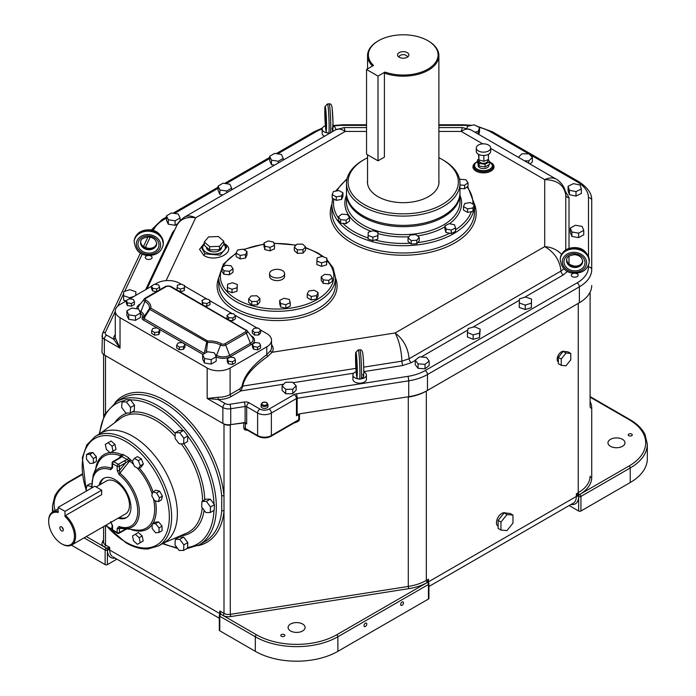 <?xml version="1.0" encoding="UTF-8"?>
<svg xmlns="http://www.w3.org/2000/svg" width="696" height="696" viewBox="0 0 696 696"><rect width="100%" height="100%" fill="white"/><g stroke="black" fill="none" stroke-linecap="round" stroke-linejoin="round"><path stroke-width="1.04" d="M363.773 371.942A6.76 3.898 180 0 1 364.434 372.273A6.76 3.898 180 0 1 366.418 375.04A6.76 3.898 180 0 1 363.321 378.311A6.76 3.898 180 0 1 362.242 378.641M358.397 378.868A6.76 3.898 180 0 1 354.873 377.798A6.76 3.898 180 0 1 352.898 375.04A6.76 3.898 180 0 1 356.135 371.707M366.418 375.04L366.418 379.268A6.76 3.898 180 0 1 362.242 382.878A6.76 3.898 180 0 1 354.873 382.034A6.76 3.898 180 0 1 352.898 379.268L352.898 375.04M324.501 136.268A6.76 3.898 180 0 1 324.127 136.068A6.76 3.898 180 0 1 322.144 133.31L322.144 129.073A6.76 3.898 180 0 1 325.38 125.75M466.929 128.203L467.529 126.237L474.133 124.854L479.509 127.464L479.509 131.927L478.744 134.424M518.355 157.287L521.93 153.799L528.951 153.842L532.388 157.374L532.388 161.846L530.108 164.073M274.529 165.126L271.501 164.656L269.683 160.741L269.683 156.269L274.65 153.407L281.428 154.451L283.246 158.366L278.278 161.237L271.501 160.184L269.683 156.269M177.75 223.747L175.096 225.278L168.31 224.225L166.501 220.31L166.501 215.847L171.46 212.976L178.246 214.029L180.064 217.944L175.096 220.806L168.31 219.762L166.501 215.847M126.028 301.011L123.566 300.159L123.697 291.641L129.847 289.675L135.859 291.772L135.737 295.409M583.735 230.359L583.735 234.822L578.628 237.606L571.903 236.44L570.285 232.499L570.285 228.027L575.392 225.252L582.117 226.409L583.735 230.359L578.628 233.134L571.903 231.977L570.285 228.027M429.188 361.05L429.188 365.522L425.038 368.793L418.061 368.349L415.234 364.634L415.234 360.171L419.384 356.9L426.361 357.344L429.188 361.05L425.038 364.321L418.061 363.877L415.234 360.171M222.938 194.906L219.91 194.445L218.092 190.521L218.092 186.058L223.051 183.187L229.837 184.24L231.655 188.155L226.687 191.026L219.91 189.973L218.092 186.058M480.179 329.13L479.535 337.638L473.149 339.326L467.425 336.986L467.425 332.514L468.077 328.486L474.454 326.789L480.179 329.13L479.535 333.166L473.149 334.863L467.425 332.514M531.553 299.089L531.396 307.606L525.245 309.555L519.242 307.458L519.39 298.932L525.55 296.983L531.553 299.089L531.396 303.143L525.245 305.092L519.242 302.986M581.343 188.973L581.343 193.436L576.01 196.072L569.389 194.732L568.093 190.748L568.093 186.276L573.426 183.64L580.046 184.988L581.343 188.973L576.01 191.609L569.389 190.26L568.093 186.276M296.139 385.68L296.139 390.143L292.764 393.701L285.743 393.788L282.106 390.325L282.106 385.854L285.482 382.304L292.494 382.208L296.139 385.68L292.764 389.229L285.743 389.316L282.106 385.854M267.986 406.438A3.445 1.992 180 0 1 265.863 408.274A3.445 1.992 180 0 1 262.105 407.847A3.445 1.992 180 0 1 261.096 406.438L261.096 404.454A3.445 1.992 0 0 0 262.105 405.855A3.445 1.992 0 0 0 265.863 406.29A3.445 1.992 0 0 0 267.986 404.454L267.986 406.438A3.445 1.992 180 0 1 265.863 408.274A3.445 1.992 180 0 1 262.105 407.847A3.445 1.992 180 0 1 261.096 406.438M572.303 276.625A3.419 1.975 180 0 1 571.303 275.233A3.419 1.975 180 0 1 573.408 273.406A3.419 1.975 180 0 1 577.132 273.832A3.419 1.975 180 0 1 578.132 275.233A3.419 1.975 180 0 1 576.027 277.051A3.419 1.975 180 0 1 572.303 276.625M146.282 258.868A3.419 1.975 180 0 1 145.281 257.476A3.419 1.975 180 0 1 147.387 255.65A3.419 1.975 180 0 1 151.11 256.084A3.419 1.975 180 0 1 152.119 257.476A3.419 1.975 180 0 1 150.005 259.303A3.419 1.975 180 0 1 146.282 258.868M333.019 125.985A6.76 3.898 180 0 1 333.68 126.315A6.76 3.898 180 0 1 335.663 129.073A6.76 3.898 180 0 1 335.507 129.917M327.651 132.91A6.76 3.898 180 0 1 324.127 131.831A6.76 3.898 180 0 1 322.144 129.073M479.509 127.464L478.282 131.448L474.846 132.17M478.282 134.154L478.282 131.448M532.388 157.374L528.812 160.863L524.497 160.837M528.812 163.334L528.812 160.863M283.246 160.089L283.246 158.366M278.278 162.96L278.278 161.237M271.501 164.656L271.501 160.184M180.064 220.649L180.064 217.944M175.096 225.278L175.096 220.806M168.31 224.225L168.31 219.762M135.859 295.339L135.859 291.772M134.145 296.331L129.578 297.784L123.566 295.687M129.578 298.836L129.578 297.784M571.903 236.44L571.903 231.977M578.628 237.606L578.628 233.134M425.038 368.793L425.038 364.321M418.061 368.349L418.061 363.877M231.655 189.877L231.655 188.155M226.687 192.74L226.687 191.026M219.91 194.445L219.91 189.973M479.535 337.638L479.535 333.166M473.149 339.326L473.149 334.863M531.396 307.606L531.396 303.143M525.245 309.555L525.245 305.092M569.389 194.732L569.389 190.26M576.01 196.072L576.01 191.609M292.764 393.701L292.764 389.229M285.743 393.788L285.743 389.316M223.842 243.452L226.757 247.184L220.066 255.145L204.902 253.814L201.344 247.184L204.25 243.452M237.327 284.516L237.031 291.224L232.029 292.703L227.314 290.937L227.609 284.22L232.612 282.75L237.327 284.516L237.031 287.752L232.029 289.223L227.314 287.457M233.012 268.778L233.012 272.249L229.471 274.772L223.929 274.267L221.911 271.24L221.911 267.76L225.452 265.246L230.994 265.75L233.012 268.778L229.471 271.301L223.929 270.788L221.911 267.76M246.993 251.447L246.993 254.927L245.54 258.059L240.111 258.895L236.135 256.606L236.135 253.126L237.597 249.995L243.017 249.159L246.993 251.447L245.54 254.579L240.111 255.423L236.135 253.126M274.485 245.314L274.485 248.785L270.126 250.83L264.88 249.664L264.001 246.462L264.001 242.982L268.369 240.946L273.606 242.104L274.485 245.314L270.126 247.35L264.88 246.193L264.001 242.982M305.535 246.784L305.535 250.255L302.986 253.153L297.375 253.318L294.321 250.595L294.321 247.124L296.87 244.235L302.473 244.061L305.535 246.784L302.986 249.673L297.375 249.847L294.321 247.124M326.894 258.164L326.607 264.88L321.595 266.35L316.889 264.584L316.889 261.104L317.185 257.868L322.187 256.398L326.894 258.164L326.607 261.4L321.595 262.87L316.889 261.104M332.296 277.861L332.296 281.332L328.764 283.855L323.214 283.342L321.204 280.314L321.204 276.843L324.736 274.32L330.287 274.833L332.296 277.861L328.764 280.375L323.214 279.87L321.204 276.843M318.072 292.494L318.072 295.965L316.619 299.097L311.199 299.941L307.223 297.644L307.223 294.173L308.676 291.041L314.105 290.197L318.072 292.494L316.619 295.626L311.199 296.461L307.223 294.173M290.215 302.638L290.215 306.11L285.847 308.154L280.601 306.988L279.722 303.787L279.722 300.307L284.09 298.271L289.336 299.428L290.215 302.638L285.847 304.674L280.601 303.517L279.722 300.307M259.895 298.497L259.895 301.968L257.346 304.865L251.735 305.031L248.681 302.308L248.681 298.836L251.23 295.948L256.841 295.774L259.895 298.497L257.346 301.385L251.735 301.559L248.681 298.836M284.603 273.641L284.603 276.286A7.499 4.333 180 0 1 279.975 280.288A7.499 4.333 180 0 1 271.805 279.348A7.499 4.333 180 0 1 269.613 276.286L269.613 273.641A7.499 4.333 180 0 1 274.241 269.639A7.499 4.333 180 0 1 282.411 270.579A7.499 4.333 180 0 1 284.603 273.641A7.499 4.333 180 0 1 279.975 277.634A7.499 4.333 180 0 1 271.805 276.695A7.499 4.333 180 0 1 269.613 273.641M232.029 292.703L232.029 289.223M237.031 291.224L237.031 287.752M223.929 274.267L223.929 270.788M229.471 274.772L229.471 271.301M240.111 258.895L240.111 255.423M245.54 258.059L245.54 254.579M264.88 249.664L264.88 246.193M270.126 250.83L270.126 247.35M302.986 253.153L302.986 249.673M297.375 253.318L297.375 249.847M326.607 264.88L326.607 261.4M321.595 266.35L321.595 262.87M328.764 283.855L328.764 280.375M323.214 283.342L323.214 279.87M316.619 299.097L316.619 295.626M311.199 299.941L311.199 296.461M285.847 308.154L285.847 304.674M280.601 306.988L280.601 303.517M257.346 304.865L257.346 301.385M251.735 305.031L251.735 301.559M342.945 192.801L342.945 196.272L341.64 199.43L336.255 200.344L332.175 198.116L332.175 194.636L333.488 191.487L338.874 190.565L342.945 192.801L341.64 195.95L336.255 196.872L332.175 194.636M341.64 199.43L341.64 195.95M336.255 200.344L336.255 196.872M349.557 217.57L349.557 221.05L346.138 223.616L340.57 223.198L338.421 220.197L338.421 216.726L341.84 214.15L347.408 214.577L349.557 217.57L346.138 220.145L340.57 219.719L338.421 216.726M340.57 223.198L340.57 219.719M346.138 223.616L346.138 220.145M377.98 232.368L377.832 239.093L372.899 240.633L368.106 238.945L368.106 235.465L368.254 232.229L373.186 230.68L377.98 232.368L377.832 235.613L372.899 237.162L368.106 235.465M372.899 240.633L372.899 237.162M377.832 239.093L377.832 235.613M419.218 237.38L419.218 240.851L416.8 243.774L411.205 244.035L408.021 241.364L408.021 237.884L410.44 234.961L416.043 234.7L419.218 237.38L416.8 240.303L411.205 240.555L408.021 237.884M411.205 244.035L411.205 240.555M416.8 243.774L416.8 240.303M455.523 227.94L455.523 231.42L451.252 233.525L445.962 232.447L445.962 228.967L444.935 225.782L449.207 223.677L454.497 224.756L455.523 227.94L451.252 230.054L445.962 228.967M451.252 233.525L451.252 230.054M445.962 232.447L444.935 229.254L444.935 225.782M332.644 198.369L331.879 204.52A71.34 41.186 0 0 0 352.776 233.647A71.34 41.186 0 0 0 427.483 243.252A71.34 41.186 0 0 0 474.263 208.287L472.958 211.436L467.573 212.358L467.573 208.878L463.501 206.651L464.806 203.493L470.192 202.571L474.272 204.807L472.958 207.956L467.573 208.878M472.958 211.436L472.958 207.956M331.879 204.52L331.879 211.801A71.34 41.186 180 0 0 352.776 240.929A71.34 41.186 180 0 0 430.528 249.855A71.34 41.186 180 0 0 474.568 211.801L474.568 204.52A71.34 41.186 0 0 1 474.272 208.278L474.272 204.807M467.573 212.358L463.501 210.122L463.501 206.651M459.638 179.803L460.308 179.298L465.876 179.725L468.025 182.717L468.025 186.197L464.606 188.773L464.606 185.293L459.969 184.945M468.025 182.717L464.606 185.293M464.606 188.773L459.969 188.416M459.96 193.27A56.75 32.764 180 0 1 459.969 193.932A56.75 32.764 180 0 1 424.943 224.199A56.75 32.764 180 0 1 363.095 217.1A56.75 32.764 180 0 1 346.478 193.932A56.75 32.764 180 0 1 346.486 193.27M364.243 159.506L363.095 160.176A56.75 32.764 0 0 0 346.478 183.335L346.478 192.609A56.75 32.764 0 0 0 363.095 215.777A56.75 32.764 0 0 0 424.943 222.877A56.75 32.764 0 0 0 459.969 192.609L459.969 183.335A56.75 32.764 0 0 0 443.352 160.176L442.204 159.506A55.132 31.825 180 0 1 442.204 204.52A55.132 31.825 180 0 1 364.243 204.52A55.132 31.825 180 0 1 364.243 159.506A55.132 31.825 180 0 1 367.558 157.748M346.478 183.335A56.75 32.764 0 0 0 363.095 206.503A56.75 32.764 0 0 0 424.943 213.611A56.75 32.764 0 0 0 459.969 183.335M438.889 157.748A55.132 31.825 180 0 1 442.204 159.506L443.352 160.176M438.889 180.447A35.766 20.654 180 0 1 438.993 182.013A35.766 20.654 180 0 1 416.913 201.092A35.766 20.654 180 0 1 377.928 196.62A35.766 20.654 180 0 1 367.453 182.013A35.766 20.654 180 0 1 367.558 180.447M367.558 181.769A35.766 20.654 0 0 0 367.471 182.674M438.976 182.674A35.766 20.654 0 0 0 438.889 181.769M384.401 73.071L384.401 157.139L378.006 160.828L366.54 154.208L366.54 69.487L373.517 65.45A34.852 20.123 180 0 1 378.58 40.69A34.852 20.123 180 0 1 427.866 40.69A34.852 20.123 180 0 1 430.589 67.39A34.852 20.123 180 0 1 384.984 72.071L384.401 73.071A35.661 20.593 0 0 0 420.549 73.585A35.661 20.593 0 0 0 438.889 55.584L438.889 183.335A35.661 20.593 180 0 1 438.88 183.614M367.558 183.614A35.661 20.593 180 0 1 367.558 183.335L367.558 154.799M438.889 55.584A35.661 20.593 0 0 0 428.44 41.029A35.661 20.593 0 0 0 428.44 41.02L427.866 40.69M378.58 40.69L378.006 41.029A35.661 20.593 0 0 0 367.558 55.584A35.661 20.593 0 0 0 372.499 66.042M378.006 160.828L378.006 76.099L384.984 72.071M366.54 69.487L378.006 76.099M399.208 57.237A5.672 3.28 180 0 1 398.042 56.263A5.672 3.28 180 0 1 400.009 52.226A5.672 3.28 180 0 1 407.238 52.609A5.672 3.28 180 0 1 408.404 56.263A5.672 3.28 180 0 1 399.208 57.237M407.386 57.15A4.167 2.401 0 0 0 407.386 57.063A4.167 2.401 0 0 0 406.168 55.358A4.167 2.401 0 0 0 401.627 54.836A4.167 2.401 0 0 0 399.06 57.063A4.167 2.401 0 0 0 399.06 57.15M221.546 247.219L221.546 247.55A7.499 4.333 180 0 1 216.917 251.543A7.499 4.333 180 0 1 208.748 250.612A7.499 4.333 180 0 1 206.555 247.55L206.555 247.254M223.842 241.242L223.842 244.54L219.492 249.62L209.696 249.977L204.25 245.262L204.25 241.964L208.609 236.892L218.405 236.527L223.842 241.242L219.492 246.323L209.696 246.689L204.25 241.964M219.492 249.62L219.492 246.323M209.696 249.977L209.696 246.689M488.844 164.769L488.844 165.465A5.368 3.097 180 0 1 485.53 168.328A5.368 3.097 180 0 1 479.683 167.658A5.368 3.097 180 0 1 478.117 165.465L478.117 163.908M478.526 154.338L478.909 159.897L483.859 161.298L488.427 159.523L489.471 161.759L489.471 164.413L485.086 166.936L479.092 166.013L477.491 162.559L477.491 159.906L478.813 159.14M489.471 161.759L485.086 164.291L479.092 163.369L477.491 159.906M485.086 166.936L485.086 164.291M479.092 166.013L479.092 163.369M487.765 159.775L487.765 160.837A4.289 2.471 180 0 1 485.121 163.125A4.289 2.471 180 0 1 480.449 162.586A4.289 2.471 180 0 1 479.196 160.837L479.196 159.976M490.68 147.996L490.68 151.319A7.195 4.159 180 0 1 486.234 155.165A7.195 4.159 180 0 1 478.387 154.26A7.195 4.159 180 0 1 476.282 151.319L476.282 147.996A7.195 4.159 180 0 1 480.727 144.159A7.195 4.159 180 0 1 488.566 145.055A7.195 4.159 180 0 1 490.68 147.996A7.195 4.159 180 0 1 486.234 151.841A7.195 4.159 180 0 1 478.387 150.936A7.195 4.159 180 0 1 476.282 147.996M488.427 159.523L488.427 154.338M483.859 161.298L483.859 155.478M478.909 159.897L478.909 154.529M115.284 334.602A17.835 10.301 0 0 0 113.674 339.196A1.618 1.322 177.1 0 0 115.292 337.838A16.217 9.361 180 0 1 115.284 337.569L115.284 311.095A16.217 9.361 180 0 1 120.034 304.474L126.315 300.846M115.284 311.373L105.383 332.41A4.863 2.81 180 0 0 106.645 335.133L113.674 339.196L120.034 348.165L115.292 337.838M260.461 329.939L266.785 333.601A16.217 9.361 180 0 1 271.536 340.214L271.536 347.495A16.217 9.361 180 0 1 270.605 350.627A1.618 1.244 -148.5 0 0 272.136 352.263A17.835 10.301 0 0 0 271.536 344.537M270.605 350.627L266.785 354.638A1.618 0.818 -125.6 0 0 267.838 356.369L272.136 352.263L395.145 332.966C399.147 340.753 401.401 350.149 401.914 361.146A3.245 0.696 -98.9 0 0 402.758 365.513L411.414 362.616L415.234 360.415M271.536 340.214A16.217 9.361 180 0 1 266.785 346.834L266.785 354.638C251.804 365.931 243.574 376.484 242.086 386.297A1.618 0.87 -176.8 0 1 242.808 386.097C244.313 376.971 252.657 367.062 267.838 356.369M242.086 386.297L239.781 388.907A1.618 0.94 -120 0 0 240.929 390.891L242.808 386.097L355.891 368.367M239.781 388.907L230.098 394.493A16.217 9.361 180 0 1 218.161 397.233L218.118 399.495A17.835 10.301 0 0 0 231.246 396.485L240.929 390.891L283.69 384.183M218.161 397.233L207.173 398.469L218.118 399.495L225.147 403.55A3.245 1.87 120 0 0 222.859 407.525A8.108 4.681 0 0 0 230.715 408.735L245.105 406.473A1.618 0.94 180 0 1 246.68 406.716L257.616 413.032A9.727 5.62 0 0 0 271.37 413.032L296.461 398.547A1.618 0.94 180 0 1 297.175 398.303L408.717 380.816A42.16 24.343 0 0 0 427.475 374.535L579.377 286.839A42.16 24.343 0 0 0 591.722 269.63L591.722 200.317L591.722 269.63A3.245 2.645 0 0 0 588.485 266.977A38.915 22.463 180 0 1 577.088 282.863L425.178 370.568A38.915 22.463 180 0 1 407.865 376.362L296.331 393.849A4.863 2.81 0 0 0 294.164 394.58L269.082 409.057A6.482 3.741 180 0 1 259.913 409.057L248.968 402.74A4.863 2.81 0 0 0 244.252 402.018L229.863 404.28A4.863 2.81 180 0 1 225.147 403.55M266.785 346.834L230.098 368.019A16.217 9.361 180 0 1 207.173 368.019L120.034 317.715A16.217 9.361 180 0 1 115.284 311.095M154.964 284.307L156.722 283.289A16.217 9.361 180 0 1 179.655 283.289L181.204 284.185M184.675 286.195L207.217 299.202M209.461 300.498L232.307 313.687M234.709 315.079L257.337 328.147M129.743 298.862L151.537 286.282M216.186 356.761L216.186 361.233L211.184 364.078L204.415 362.999L202.649 359.075L202.649 354.612L207.652 351.767L214.42 352.837L216.186 356.761L211.184 359.606L204.415 358.536L202.649 354.612M140.435 313L140.435 317.463L135.476 320.334L128.69 319.281L126.872 315.366L126.872 310.894L131.84 308.032L138.617 309.076L140.435 313L135.476 315.862L128.69 314.81L126.872 310.894M235.396 360.067L235.396 362.72L232.412 364.434L228.34 363.799L227.261 361.45L227.261 358.805L230.245 357.083L234.308 357.718L235.396 360.067L232.412 361.79L228.34 361.154L227.261 358.805M159.819 329.547L159.819 332.201L158.74 334.55L154.677 335.185L151.684 333.471L151.684 330.826L152.763 328.477L156.826 327.833L159.819 329.547L158.74 331.905L154.677 332.54L151.684 330.826M184.971 344.416L184.971 347.06L183.526 349.349L179.377 349.775L176.671 347.913L176.671 345.26L178.115 342.98L182.256 342.554L184.971 344.416L183.526 346.704L179.377 347.121L176.671 345.26M235.413 316.045L232.855 317.976L228.68 317.663L227.053 315.418L229.61 313.487L233.786 313.8L235.413 316.045L235.413 318.69L232.855 320.63L229.68 320.386M228.044 319.447L227.053 318.072L227.053 315.418M156.609 291.572L152.624 290.954L151.537 288.605L151.537 285.952L154.521 284.238L158.584 284.864L159.671 287.222L156.687 288.936L152.624 288.301L151.537 285.952M176.975 289.962L177.419 285.151L181.273 284.168L184.675 285.595L184.231 290.667L180.386 291.65L178.637 290.919M260.695 330.156L260.695 332.801L258.773 334.967L254.562 335.089L252.283 333.045L252.283 330.4L254.205 328.234L258.416 328.112L260.695 330.156L258.773 332.323L254.562 332.444L252.283 330.4M202.588 304.744L201.979 300.437L205.102 298.81L209.113 299.558L209.992 301.942L206.86 303.569L202.849 302.812L201.979 300.437M209.992 301.942L209.992 304.587L206.86 306.214L204.293 305.735M134.441 301.786L134.441 304.439L131.457 306.144L127.385 305.509L126.315 303.16L126.315 300.507L129.308 298.793L133.371 299.437L134.441 301.786L131.457 303.5L127.385 302.864L126.315 300.507M260.556 345.468L260.556 348.122L257.581 349.836L253.509 349.209L252.422 346.86L252.422 344.207L255.397 342.493L259.469 343.119L260.556 345.468L257.581 347.191L253.509 346.556L252.422 344.207M211.184 364.078L211.184 359.606M204.415 362.999L204.415 358.536M135.476 320.334L135.476 315.862M128.69 319.281L128.69 314.81M232.412 364.434L232.412 361.79M228.34 363.799L228.34 361.154M158.74 334.55L158.74 331.905M154.677 335.185L154.677 332.54M183.526 349.349L183.526 346.704M179.377 349.775L179.377 347.121M232.855 320.63L232.855 317.976M228.68 319.812L228.68 317.663M159.671 289.806L159.671 287.222M156.687 291.528L156.687 288.936M152.624 290.954L152.624 288.301M184.675 285.595L184.231 288.014L180.386 289.005L176.975 287.57M184.231 290.667L184.231 288.014M180.386 291.65L180.386 289.005M258.773 334.967L258.773 332.323M254.562 335.089L254.562 332.444M202.849 304.9L202.849 302.812M206.86 306.214L206.86 303.569M131.457 306.144L131.457 303.5M127.385 305.509L127.385 302.864M257.581 349.836L257.581 347.191M253.509 349.209L253.509 346.556M204.006 353.838A1.618 0.94 120 0 0 204.241 353.368L144.263 318.742A2.775 1.601 180 0 1 143.533 317.211A10.196 5.89 0 0 0 140.923 311.625L144.89 301.385A15.817 9.126 180 0 1 149.388 308.746A1.618 0.548 32.7 0 0 149.788 309.398L207.791 342.467A15.817 9.126 180 0 1 220.536 345.059A1.618 0.931 -60.3 0 1 221.528 343.824A1.618 0.922 119.3 0 0 220.545 345.068A3.645 2.105 0 0 0 225.704 345.068L246.436 333.097A3.645 2.105 0 0 0 247.184 330.757L252.309 337.377A9.257 5.351 180 0 1 250.403 343.337L229.68 355.308A9.257 5.351 180 0 1 216.587 355.308L216.587 355.308A1.618 0.931 119.9 0 1 215.96 356.265A1.618 0.922 119.1 0 0 216.578 355.299L220.562 345.068L216.56 355.291A10.196 5.89 0 0 0 215.238 354.655M215.951 356.248A1.618 0.931 119.6 0 0 216.56 355.291L220.545 345.068A1.618 0.931 -60.1 0 1 221.546 343.833A17.217 9.944 0 0 0 207.652 340.996L150.78 308.163A1.618 1.314 10.1 0 0 149.388 308.746L144.864 315.471L145.229 316.245L149.788 309.398A1.618 0.94 120 0 1 150.78 308.163A17.217 9.944 0 0 0 145.89 300.159L145.873 300.141A1.618 0.94 120.1 0 0 144.881 301.377L144.89 301.385A1.618 0.948 -59.3 0 1 145.89 300.159A1.618 0.94 120.3 0 0 144.899 301.385L140.905 311.608A9.257 5.351 180 0 1 139.122 310.164M205.216 350.871L206.555 351.089L207.652 340.996A1.618 0.94 -60 0 0 206.66 342.232L204.241 353.368A2.775 1.601 180 0 0 204.554 353.525M146.986 288.91L176.897 225.347C180.447 218.962 186.693 216.439 195.646 217.796C191.313 215.656 187.589 215.429 184.466 217.117L184.205 217.274M411.414 362.616A3.245 1.87 60 0 1 409.126 358.736C408.065 347.913 403.41 339.326 395.145 332.966L544.707 246.619C554.355 252.178 559.793 260.313 561.028 271.031L409.126 358.736L401.914 361.146L363.704 367.14M561.507 254.362C557.209 249.725 551.606 247.141 544.707 246.619L544.707 179.638C557.157 179.907 564.178 185.066 565.77 195.106L565.77 249.89M556.382 179.246L556.252 179.168C553.033 177.419 549.188 177.576 544.707 179.638L490.68 148.439M438.889 127.577L462.396 127.577L461.23 131.44C464.928 128.934 468.103 128.395 470.757 129.813L556.252 179.168C557.044 179.255 558.975 180.977 562.063 184.344L564.004 187.624C564.647 188.372 565.23 190.791 565.77 194.889L565.77 195.106A3.245 2.645 -0 0 0 569.015 197.664L565.204 190.991M176.897 225.347C177.254 223.425 179.777 220.684 184.475 217.117L335.698 129.813C338.352 128.395 341.519 128.943 345.216 131.44L344.05 127.577L366.54 127.577M105.383 332.41A3.245 2.558 -154.8 0 0 102.451 333.68L101.973 351.68A8.108 4.681 0 0 0 104.348 354.995L222.859 423.412A8.108 4.681 0 0 0 230.715 424.621L245.105 422.533L245.105 406.473A3.245 0.696 81.1 0 0 244.252 402.018M298.836 414.016A1.618 0.94 -120 0 0 298.767 414.425L296.461 415.756L297.688 414.503L299.906 413.763L408.717 396.703A42.16 24.343 0 0 0 427.475 390.421L579.377 302.725A42.16 24.343 0 0 0 591.722 285.517M269.082 409.057A3.245 1.87 60 0 1 271.37 413.032L271.37 435.539A9.727 5.62 180 0 1 257.616 435.539A1.618 0.94 120 0 0 257.955 436.279L246.08 429.423L245.357 428.458A1.618 0.94 0 0 0 243.783 428.214L244.844 429.928L247.55 430.276M294.147 422.933C297.444 422.098 299.228 420.941 299.489 419.479L299.489 414.19A1.618 0.94 180 0 0 298.767 414.425L298.767 419.723L297.236 421.15M248.968 402.74A3.245 1.87 120 0 0 246.68 406.716L246.68 423.925L245.105 422.533M590.104 406.838L590.104 292.198L590.104 406.838A1.618 1.322 0 0 0 591.722 408.169A42.16 24.343 0 0 0 590.104 401.479M630.228 482.537A58.368 33.704 0 0 0 647.332 458.707L647.332 444.144A58.368 33.704 0 0 1 630.228 467.973L630.228 482.537L580.934 511.003L580.934 496.439L630.228 467.973A1.618 0.94 60 0 0 629.088 465.989L579.785 494.447L576.349 493.786L577.784 495.709L578.724 494.073A1.618 0.94 -120 0 1 578.228 492.698L576.349 493.786L576.349 496.439L428.449 581.83L428.449 579.176L427.3 582.491L336.725 634.778A56.75 32.764 180 0 1 256.467 634.778L222.859 615.377A8.108 4.681 0 0 0 230.715 616.578L408.717 588.668L408.291 586.441L230.289 614.351L230.715 616.578M628.801 435.705A2.027 1.166 180 0 1 628.21 434.878A2.027 1.166 180 0 1 629.454 433.799A2.027 1.166 180 0 1 631.663 434.052A2.027 1.166 180 0 1 632.255 434.878A2.027 1.166 180 0 1 631.011 435.957A2.027 1.166 180 0 1 628.801 435.705M610.453 446.293A8.509 4.916 180 0 1 607.965 442.821A8.509 4.916 180 0 1 613.22 438.28A8.509 4.916 180 0 1 622.494 439.341A8.509 4.916 180 0 1 624.991 442.821A8.509 4.916 180 0 1 619.736 447.363A8.509 4.916 180 0 1 610.453 446.293M577.784 495.709L578.637 496.439A1.618 0.931 -60.1 0 1 579.785 494.447L579.785 494.447A42.16 24.343 0 0 0 591.722 477.473L591.722 408.169M569.154 505.522L578.637 511.003A1.618 0.94 0 0 0 580.934 511.003M103.6 539.574L102.26 542.419A8.108 4.681 0 0 0 104.348 546.952L106.279 548.065A1.618 0.94 60 0 1 107.419 550.058L109.716 547.404L106.279 548.065A1.618 0.94 120 0 0 105.131 550.058L105.131 564.613L71.427 545.159M219.31 618.257L113.091 556.939M115.875 558.549L115.875 559.741L107.419 564.613L107.419 550.058A1.618 0.94 180 0 1 105.131 550.058L84.042 537.877M105.131 564.613A1.618 0.94 0 0 0 107.419 564.613M116.493 558.897L116.293 559.314L116.293 558.784M256.467 634.778A1.618 0.94 120 0 0 255.319 636.77L219.779 616.247A1.618 0.94 180 0 1 219.31 615.586L219.31 630.15A1.618 0.94 0 0 0 219.779 630.811L219.779 616.247A1.618 0.94 -60 0 1 220.928 614.263L219.779 610.949L220.206 614.142M290.58 630.976A8.509 4.916 180 0 1 288.083 627.496A8.509 4.916 180 0 1 293.338 622.963A8.509 4.916 180 0 1 302.621 624.025A8.509 4.916 180 0 1 305.109 627.496A8.509 4.916 180 0 1 299.854 632.038A8.509 4.916 180 0 1 290.58 630.976M281.41 636.274A2.027 1.166 180 0 1 280.81 635.439A2.027 1.166 180 0 1 282.063 634.361A2.027 1.166 180 0 1 284.272 634.613A2.027 1.166 180 0 1 284.864 635.439A2.027 1.166 180 0 1 283.611 636.527A2.027 1.166 180 0 1 281.41 636.274M219.779 630.811L255.319 651.326A58.368 33.704 0 0 0 337.873 651.326L428.449 599.038A1.618 0.94 0 0 0 428.919 598.377L428.919 583.813A1.618 0.94 180 0 1 428.449 584.475L428.449 599.038M363.982 625.669A1.992 1.148 -60 0 1 364.852 623.659A1.992 1.148 -60 0 1 366.383 623.129A1.992 1.148 -60 0 1 366.792 624.042A1.992 1.148 -60 0 1 365.931 626.043A1.992 1.148 -60 0 1 364.391 626.574A1.992 1.148 -60 0 1 363.982 625.669M400.67 604.485A1.992 1.148 -60 0 1 401.54 602.475A1.992 1.148 -60 0 1 403.071 601.944A1.992 1.148 -60 0 1 403.489 602.858A1.992 1.148 -60 0 1 402.619 604.859A1.992 1.148 -60 0 1 401.079 605.398A1.992 1.148 -60 0 1 400.67 604.485M428.005 582.23L428.449 579.176L426.326 580.403A40.533 23.403 180 0 1 408.291 586.441L408.291 397.12A40.533 23.403 0 0 0 426.326 391.082L578.228 303.386A40.533 23.403 0 0 0 578.263 303.369L578.228 492.698A40.533 23.403 180 0 0 590.104 476.151A1.618 1.322 180 0 0 591.722 477.473M197.716 545.69A84.312 48.677 -120 0 0 223.999 511.116A1.618 1.035 5.8 0 0 221.719 510.968A82.694 47.746 60 0 1 204.946 541.575L199.213 544.881A82.694 47.746 -120 0 0 211.889 478.622A82.694 47.746 -120 0 0 157.87 405.751A82.694 47.746 -120 0 0 116.528 401.653L104.548 414.425L99.163 434.139M116.528 401.653L122.252 398.347A82.694 47.746 60 0 1 163.603 402.436A82.694 47.746 60 0 1 221.719 496.048L221.719 510.968M105.496 412.737L105.496 355.656A6.482 3.741 0 0 0 105.496 355.656L223.999 424.073A6.482 3.741 0 0 0 230.289 425.038L230.289 614.351A6.482 3.741 180 0 1 223.999 613.385L223.999 495.9A84.312 48.677 -120 0 0 178.776 410.492A84.312 48.677 -120 0 0 115.075 402.549M221.719 496.048A1.618 0.827 174.8 0 1 223.999 495.9L223.999 424.073A1.618 0.94 120 0 0 223.999 423.96M557.165 359.232A6.038 3.489 -60 0 1 559.767 353.203A6.038 3.489 -60 0 1 564.395 351.497A6.038 3.489 -60 0 0 559.767 353.194A6.038 3.489 -60 0 0 557.165 359.232A6.038 3.489 -60 0 0 558.357 361.964A6.038 3.489 -60 0 1 557.165 359.232M497.945 526.124A7.586 4.376 -60 0 1 496.457 522.705A7.586 4.376 -60 0 1 499.719 515.127A7.586 4.376 -60 0 1 505.531 512.987M175.288 432.747L179.22 430.476L183.648 430.441L187.807 435.974L187.537 441.542L183.605 443.813L179.176 443.839L175.018 438.306L175.288 432.747L179.725 432.712L183.874 438.245L183.605 443.813M183.648 430.441L179.725 432.712M187.807 435.974L183.874 438.245M201.944 501.442L205.877 499.18L210.305 499.145L213.994 504.043L214.464 504.678L214.194 510.246L210.262 512.517L205.833 512.543L201.675 507.01L201.944 501.442L206.373 501.416L210.531 506.949L210.262 512.517M214.464 504.678L210.531 506.949M210.305 499.145L206.373 501.416M175.288 539.365L179.22 537.103L183.648 537.068L187.807 542.602L187.537 548.17L183.605 550.44L179.176 550.466L175.018 544.933L175.288 539.365L179.725 539.339L183.874 544.872L183.605 550.44M187.807 542.602L183.874 544.872M183.648 537.068L179.725 539.339M121.983 401.966L125.906 399.695L130.335 399.661L134.493 405.194L134.224 410.762L130.291 413.032L125.863 413.067L121.704 407.525L121.983 401.966L126.411 401.931L130.561 407.465L130.291 413.032M95.3 436.375L101.033 433.069A63.232 36.505 60 0 1 132.649 436.201A63.232 36.505 60 0 1 173.956 491.924A63.232 36.505 60 0 1 164.265 542.593L158.531 545.908A63.232 36.505 -120 0 0 168.223 495.23A63.232 36.505 -120 0 0 126.916 439.507A63.232 36.505 -120 0 0 95.3 436.375L86.826 444.857L82.354 457.69L86.234 491.141M114.971 444.413L111.969 446.153L112.996 451.173L110.186 452.792L106.349 449.39L105.322 444.37L111.134 441.012L114.971 444.413L116.006 449.433L113.196 451.06M86.478 454.601L89.488 452.861L92.933 452.557L96.37 456.828L96.37 461.413L93.36 463.153L89.923 463.466L86.478 459.186L86.478 454.601L89.923 454.288L93.36 458.568L93.36 463.153M86.93 490.732L86.087 489.262L87.113 485.425L90.123 483.685L91.541 484.068M135.329 534.284L139.165 537.686L140.192 542.715L137.39 544.333L133.554 540.931L132.518 535.903L138.339 532.544L142.175 535.946L143.202 540.975L140.401 542.593M152.154 523.923L155.165 522.183L158.601 521.878L162.046 526.159L162.046 530.743L159.036 532.483L155.591 532.788L152.154 528.508L152.154 523.923L155.591 523.618L159.036 527.899L159.036 532.483M152.789 491.924L155.8 490.193L159.628 491.219L162.438 496.083L161.411 499.919L158.401 501.659L154.564 500.624L151.754 495.761L152.789 491.924L156.626 492.959L159.428 497.823L158.401 501.659M134.371 458.36L137.382 456.62L141.358 458.916L143.341 464.032L141.358 466.859L138.347 468.591L134.371 466.303L132.388 461.187L134.371 458.36L138.347 460.648L140.331 465.772L138.347 468.591M112.917 461.605A1.618 1.618 0 0 0 112.108 463.005L112.013 467.686L111.047 468.147A33.73 19.479 -120 0 0 93.168 475.063L97.657 464.084A41.69 24.073 60 0 1 120.756 455.923L127.29 459.586A1.618 0.94 120 0 0 128.438 457.603L123.096 454.514L121.182 454.366A1.618 1.322 -122.8 0 1 121.234 456.071L119.007 458.09A1.618 0.94 -120 0 0 119.007 458.09L112.917 461.605A1.618 0.94 60 0 1 113.726 461.683A1.618 0.94 120 0 0 112.587 463.667L117.172 466.32A1.618 0.94 0 0 0 119.46 466.32L125.558 462.797A1.618 0.94 -120 0 0 124.41 460.813L118.311 464.328A1.618 0.94 60 0 1 119.46 466.32L119.46 470.444A1.618 0.94 180 0 1 117.172 470.444L119.094 474.585A1.618 0.748 -51.5 0 1 119.851 473.237L119.46 470.444L125.558 462.797L130.352 459.665A1.618 0.783 -53 0 1 129.63 461.039A41.69 24.073 60 0 1 133.632 464.389M124.41 460.813L127.29 459.586L129.63 461.039L119.851 473.237A33.73 19.479 -120 0 1 139.209 509.011A33.73 19.479 -120 0 1 123.958 528.403L135.711 530.004A41.69 24.073 60 0 0 153.433 498.667M119.094 474.585A32.329 18.662 60 0 1 137.738 511.29A32.329 18.662 60 0 1 119.094 526.472A1.618 1.096 109.8 0 0 119.695 527.333A1.618 1.096 109.8 0 0 119.851 527.368A33.73 19.479 -120 0 0 123.958 528.403L119.669 527.324M119.094 526.472L117.172 528.386A1.618 0.94 0 0 0 119.46 528.386L119.851 527.368M112.108 467.129A1.618 0.94 0 0 0 112.587 467.79L112.587 463.667A1.618 0.94 0 0 1 112.108 463.005M112.108 466.807L111.047 468.147A1.618 1.096 109.8 0 0 110.655 469.713L112.587 467.79M110.655 452.522A43.091 24.882 -120 0 1 121.182 454.366A1.618 1.07 111.9 0 1 120.756 455.923L119.051 458.064M112.108 525.054A1.618 0.94 0 0 0 112.108 525.071A1.618 0.94 0 0 0 112.108 525.08A1.618 0.94 0 0 0 112.587 525.741L110.655 521.6M117.172 470.444L117.172 466.32A1.618 0.94 -60 0 1 118.311 464.328L113.726 461.683L119.825 458.159A1.618 0.94 -120 0 0 119.016 458.081M99.18 485.164A22.698 13.102 60 0 1 103.521 478.43A22.698 13.102 60 0 1 114.875 479.553A22.698 13.102 60 0 1 129.708 499.563A22.698 13.102 60 0 1 126.228 517.746A22.698 13.102 60 0 1 118.216 518.146M104.113 478.126A22.698 13.102 -120 0 0 100.32 484.503M119.364 517.485A22.698 13.102 -120 0 0 126.785 517.389M96.118 486.939L106.505 480.936A19.044 10.997 60 0 1 116.023 481.884A19.044 10.997 60 0 1 128.464 498.658A19.044 10.997 60 0 1 125.541 513.918L71.653 545.029A19.044 10.997 -120 0 0 75.133 531.996A19.044 10.997 -120 0 0 65.572 515.492L65.006 516.51L65.006 511.334L101.694 490.158L101.694 494.638L65.572 515.492M58.125 511.377A19.044 10.997 -120 0 0 52.618 512.047A19.044 10.997 -120 0 0 48.668 520.765L48.668 521.426A18.235 10.527 60 0 1 58.125 512.534L58.125 507.367L65.006 511.334M65.006 516.51A18.235 10.527 60 0 1 74.333 538.252A18.235 10.527 60 0 1 61.561 543.759L62.135 544.089A19.044 10.997 -120 0 0 71.653 545.029M126.489 528.751L119.46 528.386L119.46 532.51A1.618 0.94 60 0 1 119.129 533.258L125.228 529.734A1.618 0.94 -120 0 0 125.558 528.995L119.46 532.51A1.618 0.94 180 0 1 117.172 532.51L112.587 529.865L112.587 525.741M121.948 456.498A1.618 0.94 120 0 0 123.096 454.514M101.694 490.158L94.813 486.182L58.125 507.367M61.561 543.759A18.235 10.527 60 0 1 48.668 521.426M61.561 530.857A2.436 1.401 60 0 1 59.847 528.003A2.436 1.401 60 0 1 61.352 526.776A2.436 1.401 60 0 1 61.561 526.881A2.436 1.401 60 0 1 63.266 530.1A2.436 1.401 60 0 1 61.561 530.857M62.344 527.559A0.809 0.47 -120 0 0 63.092 528.847M134.493 405.194L130.561 407.465M130.335 399.661L126.411 401.931M143.341 464.032L140.331 465.772M141.358 458.916L138.347 460.648M162.438 496.083L159.428 497.823M159.628 491.219L156.626 492.959M162.046 526.159L159.036 527.899M158.601 521.878L155.591 523.618M143.202 540.975L140.192 542.715M142.175 535.946L139.165 537.686M112.108 527.351L111.142 528.725L107.167 526.428L106.566 524.871M112.108 528.168L111.142 528.725M87.113 485.425L90.95 486.452L91.733 487.8M91.594 486.078L90.95 486.452M96.37 456.828L93.36 458.568M92.933 452.557L89.923 454.288M116.006 449.433L112.996 451.173M108.132 442.743L111.969 446.153M561.237 365.348L558.383 363.704L558.383 357.335L563.16 351.384L567.936 351.819L570.79 353.464L570.79 359.832L566.013 365.783L561.237 365.348L561.237 358.979L566.013 353.037L570.79 353.464M558.383 357.335L561.237 358.979M563.16 351.384L566.013 353.037M498.101 526.211L498.032 526.176A7.586 4.376 -60 0 1 496.457 522.705A7.586 4.376 -60 0 1 499.772 515.066A7.586 4.376 -60 0 1 505.618 513.039L505.635 513.048M500.955 530.056L498.101 528.412L498.101 520.39L504.113 512.909L510.125 513.448L512.978 515.092L512.978 523.114L506.966 530.596L500.955 530.056L500.955 522.035L506.966 514.562L512.978 515.092M498.101 520.39L500.955 522.035M504.113 512.909L506.966 514.562M358.849 352.567A14.59 0.861 -92.4 0 0 358.24 349.897L355.76 352.446C355.264 354.107 355.665 369.002 356.43 374.709C356.709 377.911 357.718 379.355 359.458 379.059A14.59 0.861 -92.4 0 0 359.849 368.871A14.59 0.861 -92.4 0 0 358.849 352.567M356.422 374.509A12.163 0.713 87.6 0 1 355.543 357.579A12.163 0.713 87.6 0 1 356.422 354.647A12.163 0.713 87.6 0 1 357.3 371.586A12.163 0.713 87.6 0 1 356.422 374.509M361.076 378.989L363.477 376.84C363.965 377.98 363.843 361.302 362.877 354.177C362.599 350.975 361.589 349.531 359.858 349.827A14.59 0.861 87.6 0 1 360.467 352.498A14.59 0.861 87.6 0 1 361.468 368.802A14.59 0.861 87.6 0 1 361.076 378.989L359.458 379.059M356.422 373.186A10.536 0.618 -92.4 0 0 357.178 370.646A10.536 0.618 -92.4 0 0 356.422 355.978A10.536 0.618 -92.4 0 0 355.665 358.51A10.536 0.618 -92.4 0 0 356.422 373.186M362.886 374.239A12.163 0.713 -92.4 0 0 363.764 371.316A12.163 0.713 -92.4 0 0 362.886 354.377M529.273 154.173L577.088 181.778A38.915 22.463 180 0 1 588.485 197.664L588.485 256.232M588.485 265.246L588.485 266.977M479.318 127.368A38.915 22.463 180 0 1 490.767 131.944L528.699 153.842M438.889 125.367L463.249 125.367A38.915 22.463 180 0 1 470.044 125.706M333.288 126.106A38.915 22.463 180 0 1 343.198 125.367L366.34 125.367A4.863 2.81 0 0 0 366.54 125.358M277.695 153.877L315.68 131.944A38.915 22.463 180 0 1 322.152 128.934M153.294 230.594L153.738 229.645A38.915 22.463 180 0 1 163.778 219.649L166.501 218.074M174.505 213.446L218.092 188.285M226.104 183.666L269.683 158.505M117.754 306.127L123.636 293.634M124.723 291.311L142.271 254.014M145.307 247.576L150.214 237.145M174.974 229.428L172.53 232.586L145.673 289.675M569.015 263.941L569.015 256.18M569.015 248.368L569.015 197.664M524.54 297.305L563.316 274.92L567.466 271.37M421.124 357.013L467.816 330.052M472.636 327.268L519.338 300.307M293.033 382.722L353.681 373.213M363.773 371.629L402.758 365.513M328.094 106.601A14.59 0.861 -92.4 0 0 327.485 103.939L325.006 106.488C324.519 108.15 324.91 123.044 325.685 128.751C325.954 131.944 326.963 133.397 328.703 133.101A14.59 0.861 -92.4 0 0 329.095 122.905A14.59 0.861 -92.4 0 0 328.094 106.601M325.667 128.551A12.163 0.713 87.6 0 1 324.797 111.612A12.163 0.713 87.6 0 1 325.667 108.689A12.163 0.713 87.6 0 1 326.546 125.619A12.163 0.713 87.6 0 1 325.667 128.551M332.427 131.692L332.993 122.705L332.131 108.219C331.853 105.018 330.844 103.565 329.104 103.869A14.59 0.861 87.6 0 1 329.713 106.532A14.59 0.861 87.6 0 1 330.687 121.713A14.59 0.861 87.6 0 1 330.452 132.84M332.14 128.281A12.163 0.713 -92.4 0 0 333.019 125.35A12.163 0.713 -92.4 0 0 332.14 108.419M325.667 110.011A10.536 0.618 -92.4 0 0 324.91 112.552A10.536 0.618 -92.4 0 0 325.667 127.22A10.536 0.618 -92.4 0 0 326.433 124.688A10.536 0.618 -92.4 0 0 325.667 110.011M438.889 131.44L461.23 131.44L482.746 143.863M166.083 280.627L195.646 217.796L345.216 131.44L366.54 131.44M474.985 163.186A10.536 6.081 0 0 0 476.029 171.094A10.536 6.081 0 0 0 490.341 171.407A10.536 6.081 0 0 0 491.976 163.186M331.879 204.293A72.967 42.125 0 0 0 351.628 242.913A72.967 42.125 0 0 0 438.097 250.125A72.967 42.125 0 0 0 474.568 204.293M218.735 277.939A59.995 34.635 0 0 0 234.683 310.433A59.995 34.635 0 0 0 306.353 316.184A59.995 34.635 0 0 0 335.481 277.939M204.25 243.374L199.561 249.351L203.797 255.441C216.369 263.453 238.154 250.891 224.295 243.617L223.842 243.374M335.481 284.612A58.368 33.704 180 0 1 299.445 315.749A58.368 33.704 180 0 1 235.831 308.441A58.368 33.704 180 0 1 218.735 284.612L218.735 277.608A58.368 33.704 0 0 0 235.831 301.438A58.368 33.704 0 0 0 299.445 308.746A58.368 33.704 0 0 0 335.481 277.608L335.481 284.612M489.262 161.315L493.203 166.126A9.727 5.62 180 0 1 487.2 171.32A9.727 5.62 180 0 1 476.603 170.102A9.727 5.62 180 0 1 473.75 166.126L475.124 163.047L477.491 161.411M203.797 255.441L204.902 253.814M223.842 244.244A11.354 6.551 180 0 1 220.98 252.735A11.354 6.551 180 0 1 206.025 252.178A11.354 6.551 180 0 1 204.25 244.244M305.535 247.933A56.75 32.764 180 0 1 317.237 253.118A56.75 32.764 180 0 1 322.222 256.415M326.894 260.565A56.75 32.764 180 0 1 311.129 302.508A56.75 32.764 180 0 1 236.979 299.454A56.75 32.764 180 0 1 221.911 268.665M222.52 267.334A56.75 32.764 180 0 1 236.135 253.614M243.948 249.699A56.75 32.764 180 0 1 264.001 244.409M274.007 243.574A56.75 32.764 180 0 1 295.87 245.366M467.016 186.954A69.722 40.255 180 0 1 472.923 204.067M471.366 211.706A69.722 40.255 180 0 1 455.523 229.819M449.694 233.204A69.722 40.255 180 0 1 417.809 242.556M410.266 243.243A69.722 40.255 180 0 1 374.953 239.99M368.106 237.971A69.722 40.255 180 0 1 353.925 231.664A69.722 40.255 180 0 1 342.893 223.373M338.421 218.048A69.722 40.255 180 0 1 333.871 199.047M336.829 190.913A69.722 40.255 180 0 1 346.86 179.498M346.478 195.306A58.368 33.704 0 0 0 361.946 227.026A58.368 33.704 0 0 0 371.099 231.333M377.98 233.586A58.368 33.704 0 0 0 408.978 236.736M417.443 235.883A58.368 33.704 0 0 0 444.935 226.774M449.503 223.738A58.368 33.704 0 0 0 459.969 195.306M459.969 193.932L459.969 201.875A56.75 32.764 180 0 1 424.943 232.142A56.75 32.764 180 0 1 363.095 225.043A56.75 32.764 180 0 1 346.478 201.875L346.478 193.932M489.401 161.62A8.918 5.15 180 0 1 489.784 161.829A8.918 5.15 180 0 1 489.784 169.111A8.918 5.15 180 0 1 477.169 169.111A8.918 5.15 180 0 1 477.491 161.655M230.098 368.019L230.098 394.493A1.618 0.94 -120 0 0 231.246 396.485M207.173 368.019L207.173 398.469L222.859 407.525L222.859 423.412M140.383 303.874L139.922 304.143A10.666 6.16 0 0 0 136.808 308.798M216.186 356.857A10.666 6.16 0 0 0 230.672 356.543L251.395 344.572A10.666 6.16 0 0 0 251.395 335.863L250.934 335.594M140.435 313.183A8.796 5.072 180 0 1 142.175 317.672A4.176 2.41 0 0 0 143.272 319.977L202.954 354.438M145.229 316.245L144.263 318.742A1.618 0.94 -60 0 1 143.272 319.977M144.864 315.471L143.533 317.211A1.618 1.279 23.9 0 1 142.175 317.672M145.873 300.141A2.236 1.296 180 0 1 145.873 298.314A1.618 0.94 -120 0 0 145.064 298.236A1.618 0.94 -120 0 0 144.881 298.401A3.645 2.105 0 0 0 144.133 299.036A3.645 2.105 0 0 0 144.881 301.377L140.923 311.625A1.618 0.948 -59.6 0 1 140.261 312.608A1.618 0.948 -59.1 0 0 140.914 311.617L140.905 311.608A1.618 0.94 -59.9 0 1 140.253 312.591M221.546 343.833L221.528 343.824A2.236 1.296 180 0 0 224.712 343.833A1.618 0.94 -120 0 1 225.704 345.068L229.68 355.308A1.618 0.94 -120 0 0 230.672 356.543M251.395 344.572A1.618 0.94 -120 0 1 250.403 343.337L246.436 333.097A1.618 0.94 -120 0 0 245.444 331.861L224.712 343.833M145.873 298.314L166.605 286.352A2.236 1.296 180 0 1 169.772 286.352A1.618 0.94 -60 0 1 170.581 286.265L247.184 330.757A3.645 2.105 0 0 0 246.436 330.121A1.618 0.94 120 0 0 246.254 329.956A1.618 0.94 120 0 0 245.444 330.035A2.236 1.296 180 0 1 245.444 331.861M166.605 286.352A1.618 0.94 -120 0 0 165.796 286.265L170.581 286.265A1.618 0.94 -60 0 1 170.764 286.439M169.772 286.352L245.444 330.035M138.443 309.05A9.257 5.351 180 0 1 139.009 305.657L145.064 298.236L165.796 286.265A1.618 0.94 -120 0 0 165.613 286.439M206.703 352.298L206.555 351.089M106.645 335.133A3.245 1.87 120 0 0 104.348 339.109L120.034 348.165L120.034 317.715M101.973 335.794A8.108 4.681 0 0 0 104.348 339.109L104.348 354.995M153.738 229.645A3.245 2.558 -154.8 0 0 151.45 230.124M163.778 219.649A3.245 1.87 -120 0 0 162.159 219.484L151.215 230.08M315.68 131.944A3.245 1.87 -120 0 0 314.061 131.788L276.199 153.642M343.198 125.367L343.198 124.767L333.019 125.515M366.34 125.367L366.34 124.767L343.198 124.767M463.249 125.367L463.249 124.767L438.889 124.767M490.767 131.944A3.245 1.87 -60 0 1 492.385 131.788L476.656 126.072M577.088 181.778A3.245 1.87 -60 0 1 578.707 181.621L492.385 131.788M588.485 197.664A3.245 2.645 0 0 1 591.722 200.317C592.078 193.758 587.737 187.529 578.707 181.621M577.088 282.863A3.245 1.87 60 0 1 579.377 286.839L579.377 302.725M425.178 370.568A3.245 1.87 60 0 1 427.475 374.535L427.475 390.421M407.865 376.362A3.245 0.696 81.1 0 1 408.717 380.816L408.717 396.703M296.331 393.849A3.245 0.696 81.1 0 1 297.175 398.303L297.175 414.86M294.164 394.58A3.245 1.87 60 0 1 296.461 398.547L296.461 415.756M259.913 409.057A3.245 1.87 120 0 0 257.616 413.032L257.616 435.539L245.357 428.458L245.357 423.159L246.68 423.925M229.863 404.28A3.245 0.696 81.1 0 1 230.715 408.735L230.715 424.621M563.316 274.92A3.245 1.87 60 0 1 561.028 271.031L563.873 268.813M172.53 232.586A3.245 2.558 -154.8 0 0 173.478 232.612M299.489 419.479A1.618 0.94 0 0 0 298.767 419.723L271.37 435.539A1.618 0.94 60 0 1 271.04 436.279L297.253 421.141M299.506 413.842L408.308 396.764M590.104 397.146L629.088 419.653A56.75 32.764 180 0 1 629.088 465.989M590.104 396.598L629.897 419.575A1.618 0.94 120 0 0 629.088 419.653M570.938 504.496A16.217 9.361 -120 0 0 578.637 496.439A1.618 0.94 180 0 0 580.934 496.439A1.618 0.94 -120 0 0 579.785 494.447A1.618 0.94 120 0 0 578.637 496.439L578.637 511.003M578.637 496.439A1.618 0.94 0 0 0 576.349 496.439A14.59 8.422 60 0 1 573.321 503.121L428.919 586.484M102.26 542.419A1.618 1.279 -154.8 0 0 103.6 541.993M86.339 536.555L104.348 546.952A1.618 0.94 120 0 0 105.496 544.968A6.482 3.741 180 0 1 103.6 542.323L103.6 526.594M112.169 556.356A14.59 8.422 -60 0 1 109.716 550.058L109.716 547.404L105.496 544.968L105.496 525.497M52.496 512.125L52.496 505.705A58.368 33.704 0 0 0 53.392 511.603M55.141 510.586A56.75 32.764 180 0 1 70.731 481.214L82.293 474.542M52.496 505.705L54.853 495.97C57.768 490.21 62.797 485.26 69.922 481.136A1.618 0.94 60 0 1 70.731 481.214M219.31 615.586A1.618 1.618 0 0 1 220.119 614.177A1.618 0.94 60 0 1 220.119 614.177A1.618 0.94 60 0 1 220.928 614.263L222.859 615.377A1.618 0.94 -60 0 0 223.999 613.385L219.779 610.949L219.779 613.602L109.716 550.058A1.618 0.94 0 0 0 107.419 550.058A16.217 9.361 120 0 0 115.127 558.114M220.197 614.002A1.618 0.94 0 0 0 219.779 613.602A14.59 8.422 120 0 0 219.805 614.411M408.717 588.668A42.16 24.343 0 0 0 427.3 582.491A1.618 0.94 -60 0 1 428.101 582.404A1.618 0.94 -60 0 1 428.11 582.404L428.075 582.335A1.618 0.809 -24.3 0 0 427.04 582.03A1.618 0.94 60 0 1 426.326 580.403L426.326 391.082A1.618 0.94 60 0 1 426.326 391.065M255.319 651.326L255.319 636.77A58.368 33.704 0 0 0 337.873 636.77A1.618 0.94 -120 0 0 336.725 634.778M337.873 651.326L337.873 636.77L428.449 584.475A1.618 0.94 60 0 0 427.3 582.491A1.618 0.94 120 0 1 428.11 582.404L428.11 582.404A1.618 1.618 0 0 1 428.919 583.813M428.423 582.639A14.59 8.422 -120 0 0 428.449 581.83A1.618 0.94 180 0 0 428.031 582.23M427.97 581.717L428.075 582.335A1.618 0.809 -24.3 0 1 428.101 582.404M230.306 424.673L243.783 422.924L243.783 428.214M243.809 422.568L243.783 422.924A1.618 0.94 180 0 1 245.357 423.159A1.618 0.94 120 0 0 245.175 422.559M99.737 433.808A81.067 46.806 60 0 1 124.306 400.618M130.535 399.93A81.067 46.806 60 0 1 156.722 407.734A81.067 46.806 60 0 1 183.144 430.441M187.798 436.244A81.067 46.806 60 0 1 213.994 504.043M213.976 510.368A81.067 46.806 60 0 1 187.563 547.534M176.984 547.552A81.067 46.806 60 0 1 162.977 543.341M175.261 433.443A67.956 39.228 -120 0 0 156.722 418.444A67.956 39.228 -120 0 0 131.918 412.093M127.385 413.05A67.956 39.228 -120 0 0 114.77 422.655M180.151 535.894A67.956 39.228 -120 0 0 204.137 510.29M204.746 499.832A67.956 39.228 -120 0 0 183.787 443.709M99.963 433.686L120.356 418.496A66.338 38.297 60 0 1 155.686 420.367A66.338 38.297 60 0 1 175.114 436.444M181.212 443.83A66.338 38.297 60 0 1 202.588 501.077M202.266 507.802A66.338 38.297 60 0 1 186.545 533.136L163.195 543.211M86.513 490.976A61.613 35.574 60 0 1 125.767 441.49A61.613 35.574 60 0 1 169.337 516.954A61.613 35.574 60 0 1 125.767 542.106A61.613 35.574 60 0 1 105.992 525.21M109.959 452.591A43.091 24.882 -120 0 0 95.665 468.956M132.44 461.326A43.091 24.882 -120 0 0 130.352 459.665L128.438 457.603M130.5 529.291A43.091 24.882 -120 0 0 152.154 524.636M152.885 523.505A43.091 24.882 -120 0 0 155.425 500.859M153.016 491.794A43.091 24.882 -120 0 0 139.27 468.06M128.438 529.091L130.352 529.238M92.142 487.722A32.329 18.662 60 0 1 110.655 469.713M117.172 528.386L117.172 532.51A1.618 0.94 -60 0 0 117.502 533.258A1.618 1.618 0 0 0 119.129 533.258M112.917 530.604A1.618 0.94 120 0 1 112.587 529.865A1.618 0.94 180 0 1 112.108 529.204A1.618 1.618 0 0 0 112.917 530.604L117.502 533.258M119.825 458.159L121.957 456.498M137.112 467.886A41.69 24.073 60 0 1 152.206 494.099M266.403 402.714A2.636 1.522 180 0 1 266.403 404.863A2.636 1.522 180 0 1 262.679 404.863A2.636 1.522 180 0 1 262.679 402.714A2.636 1.522 180 0 1 266.403 402.714M140.67 241.669A8.108 6.603 -172.9 0 0 148.753 248.803A8.108 6.603 -172.9 0 0 156.713 243.67M163.238 243.992C162.107 234.77 157.313 230.045 148.857 229.819C140.775 229.967 135.911 233.482 134.276 240.372A14.59 11.884 7.1 0 1 148.753 230.263A14.59 11.884 7.1 0 1 163.238 243.992L163.116 244.922C161.481 251.813 156.626 255.336 148.535 255.475C140.079 255.258 135.285 250.534 134.163 241.303A14.59 11.884 -172.9 0 1 148.639 231.202A14.59 11.884 -172.9 0 1 163.116 244.931M148.465 254.449A12.163 9.901 7.1 0 1 136.338 244.009A12.163 9.901 7.1 0 1 148.465 234.587A12.163 9.901 7.1 0 1 160.593 245.018A12.163 9.901 7.1 0 1 148.465 254.449M156.687 244.122A8.108 6.603 7.1 0 1 148.639 249.734A8.108 6.603 7.1 0 1 140.592 242.112C140.514 239.354 143.159 237.632 148.535 236.945C153.581 237.44 156.296 239.833 156.687 244.122M148.465 235.909A10.536 8.587 -172.9 0 0 137.956 244.079A10.536 8.587 -172.9 0 0 148.465 253.118A10.536 8.587 -172.9 0 0 158.975 244.957A10.536 8.587 -172.9 0 0 148.465 235.909M574.661 267.49A8.108 6.603 7.1 0 1 566.614 259.86C566.527 257.102 569.18 255.38 574.557 254.692C579.603 255.197 582.317 257.59 582.7 261.879A8.108 6.603 7.1 0 1 574.661 267.49M574.487 253.666A10.536 8.587 -172.9 0 0 563.969 261.835A10.536 8.587 -172.9 0 0 574.487 270.875A10.536 8.587 -172.9 0 0 584.997 262.705A10.536 8.587 -172.9 0 0 574.487 253.666M566.692 259.417A8.108 6.603 -172.9 0 0 574.774 266.559A8.108 6.603 -172.9 0 0 582.735 261.426M589.26 261.748C588.129 252.518 583.335 247.793 574.879 247.576C566.788 247.724 561.933 251.239 560.297 258.129A14.59 11.884 7.1 0 1 574.774 248.02A14.59 11.884 7.1 0 1 589.251 261.748L589.138 262.679A14.59 11.884 -172.9 0 0 574.661 248.95A14.59 11.884 -172.9 0 0 560.176 259.06C561.307 268.282 566.1 273.006 574.557 273.232C582.639 273.084 587.502 269.57 589.138 262.679M574.487 272.197A12.163 9.901 7.1 0 1 562.351 261.766A12.163 9.901 7.1 0 1 574.487 252.344A12.163 9.901 7.1 0 1 586.615 262.775A12.163 9.901 7.1 0 1 574.487 272.197M357.083 374.065L356.291 355.073M359.858 349.827L358.24 349.897M335.663 129.83L335.663 129.073M326.337 128.107L325.545 109.115M329.104 103.869L327.485 103.939M330.095 133.04L328.703 133.101M305.535 247.541L318.046 253.04L324.04 257.094M326.894 259.591L333.062 267.769L335.481 277.608M296.113 245.088L273.928 243.278M264.001 244.096L243.513 249.446M236.188 253.031L223.346 264.149L218.735 277.608M459.386 178.628L460.291 179.316M467.66 186.476L474.568 204.52M347.06 178.628L335.594 191.13M367.558 55.584L367.558 68.895M102.451 333.68L140.401 253.022M143.454 246.541L147.97 236.936M162.159 219.484L166.501 216.978M173.008 213.22L218.092 187.189M224.608 183.431L269.683 157.4M322.379 128.055L314.061 131.788M471.949 125.315L463.249 124.767M462.396 127.577L470.757 129.813M335.698 129.813L344.05 127.577M257.955 436.279C262.314 438.384 266.672 438.384 271.04 436.279M629.897 419.575C637.023 423.699 642.051 428.649 644.966 434.408L647.332 444.144M69.922 481.136L82.232 474.028M220.101 614.194L220.258 613.489M103.6 416.33L103.6 354.49M162.403 543.672L177.663 548.457M186.484 548.77L199.213 544.881M105.705 525.367L126.106 542.854C133.78 547.274 141.088 549.309 148.031 548.961L158.531 545.908M91.742 487.957L93.168 475.063M110.794 522.2L112.108 525.071L112.108 529.204M52.618 512.047L58.125 508.872M127.177 528.838L125.245 529.717M261.096 404.454C262.114 402.131 264.019 401.54 266.812 402.671L267.986 404.454M140.714 241.173C140.505 244.931 143.219 247.324 148.857 248.359C153.155 248.394 155.8 246.671 156.8 243.191M134.276 240.372L134.163 241.303M566.735 258.929C566.527 262.688 569.241 265.08 574.879 266.107C579.176 266.15 581.821 264.428 582.822 260.939M560.297 258.129L560.176 259.06"/></g></svg>
